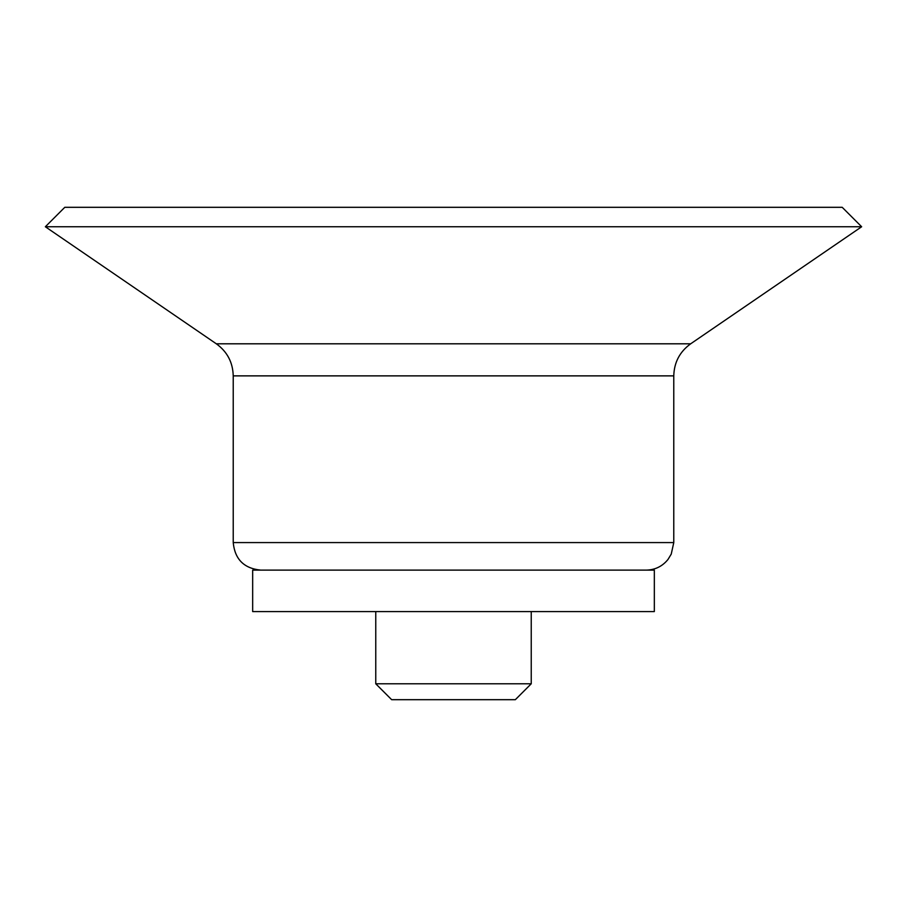 <?xml version="1.0" encoding="UTF-8"?>
<svg xmlns="http://www.w3.org/2000/svg" width="907" height="907" viewBox="0 0 907 907"><rect width="100%" height="100%" fill="white"/><g stroke="black" fill="none" stroke-linecap="round" stroke-linejoin="round"><path stroke-width="1.36" d="M531.241 683.787L375.759 683.787L391.654 699.682L515.346 699.682L531.241 683.787L531.241 611.579M375.759 683.787L375.759 611.579M252.668 611.579L654.332 611.579L654.332 570.118L252.668 570.118L252.668 611.579M260.762 570.118C244.04 568.485 234.856 559.302 233.224 542.579L233.224 375.872L673.776 375.872L673.776 542.579L671.237 554.109L667.994 559.46C662.382 566.365 655.137 569.913 646.238 570.118M45.35 226.75L861.65 226.75L842.218 207.318L64.782 207.318L45.35 226.75L216.32 343.798C227.226 351.701 232.872 362.392 233.224 375.872M233.224 542.579L673.776 542.579M216.32 343.798L690.681 343.798C679.774 351.701 674.128 362.392 673.776 375.872M690.681 343.798L861.65 226.75"/></g></svg>
